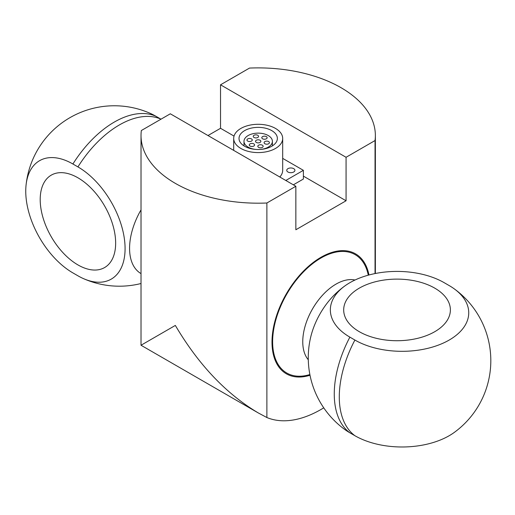 <?xml version="1.0" encoding="UTF-8"?>
<svg xmlns="http://www.w3.org/2000/svg" width="515" height="515" viewBox="0 0 515 515"><rect width="100%" height="100%" fill="white"/><g stroke="black" fill="none" stroke-linecap="round" stroke-linejoin="round"><path stroke-width="0.77" d="M375.042 273.568L375.042 140.55A117.169 67.645 0 0 0 375.364 135.542A117.169 67.645 0 0 0 249.505 68.077L220.529 84.808L346.067 157.281L346.067 200.766L295.855 229.761L295.855 186.269L266.879 203L266.879 417.53L258.195 412.888C226.053 393.73 198.436 364.581 175.338 325.428L141.02 345.243L141.02 135.542A117.169 67.645 0 0 0 266.879 203M295.855 186.269L170.317 113.796L141.342 130.527A117.169 67.645 0 0 0 141.02 135.542M266.879 417.53A117.169 67.652 120 0 0 323.748 407.835M375.042 140.55L346.067 157.281M207.976 135.542L220.529 128.293L220.529 84.808M220.529 128.293L234.035 136.089M303.387 176.124L346.067 200.766M434.757 331.699A53.348 30.803 180 0 1 359.309 331.699A53.348 30.803 180 0 1 344.149 313.976A53.348 30.803 180 0 1 397.033 279.117A53.348 30.803 180 0 1 449.917 313.976A53.348 30.803 180 0 1 434.757 331.699M344.773 285.999A88.767 88.767 0 0 0 335.658 293.621A55.118 31.827 -60 0 0 310.809 336.668A88.767 88.767 0 0 0 344.773 429.504A66.686 38.503 0 0 0 349.878 432.812L354.899 435.709A66.686 38.503 0 0 0 454.314 432.4A88.767 88.767 0 0 0 454.314 288.902A66.686 38.503 180 0 1 449.209 340.042A66.686 38.503 180 0 1 354.899 340.042L349.878 337.138A66.686 38.503 180 0 1 344.773 285.999A66.686 38.503 180 0 1 349.878 282.69A66.686 38.503 180 0 1 444.188 282.69L449.209 285.593A66.686 38.503 180 0 1 454.314 288.902M368.959 274.991A69.235 39.977 120 0 0 355.575 253.869A69.235 39.977 120 0 0 286.34 293.846A69.235 39.977 120 0 0 286.34 373.793A69.235 39.977 120 0 0 310.011 375.255M40.202 199.575A53.348 30.803 60 0 1 55.002 173.523A53.348 30.803 60 0 1 77.926 177.791A53.348 30.803 60 0 1 111.749 221.585A53.348 30.803 60 0 1 107.886 265.122A53.348 30.803 60 0 1 65.823 255.62A53.348 30.803 60 0 1 40.202 199.575M160.983 119.184A66.686 38.503 -120 0 0 160.777 119.068L155.755 116.171A66.686 38.503 -120 0 0 150.341 113.403A88.767 88.767 0 0 0 26.059 185.155A66.686 38.503 60 0 1 72.905 164.002L77.926 166.905A66.686 38.503 60 0 1 125.081 248.578A66.686 38.503 60 0 1 83.34 278.57A66.686 38.503 60 0 1 77.926 275.802L72.905 272.905A66.686 38.503 60 0 1 25.75 191.226A66.686 38.503 60 0 1 26.059 185.155M250.032 146.048A2.665 1.539 180 0 1 249.254 144.96A2.665 1.539 180 0 1 251.912 143.421A2.665 1.539 180 0 1 254.577 144.96A2.665 1.539 180 0 1 252.936 146.382A2.665 1.539 180 0 1 250.032 146.048M258.607 147.374A2.665 1.539 180 0 1 257.828 146.286A2.665 1.539 180 0 1 260.487 144.747A2.665 1.539 180 0 1 263.152 146.286A2.665 1.539 180 0 1 261.511 147.708A2.665 1.539 180 0 1 258.607 147.374M256.309 142.423A2.665 1.539 180 0 1 255.53 141.335A2.665 1.539 180 0 1 258.189 139.797A2.665 1.539 180 0 1 260.854 141.335A2.665 1.539 180 0 1 259.212 142.758A2.665 1.539 180 0 1 256.309 142.423M247.734 141.097A2.665 1.539 180 0 1 246.955 140.009A2.665 1.539 180 0 1 249.621 138.471A2.665 1.539 180 0 1 252.279 140.009A2.665 1.539 180 0 1 250.638 141.432A2.665 1.539 180 0 1 247.734 141.097M264.884 143.749A2.665 1.539 180 0 1 264.105 142.661A2.665 1.539 180 0 1 266.764 141.123A2.665 1.539 180 0 1 269.429 142.661A2.665 1.539 180 0 1 267.787 144.084A2.665 1.539 180 0 1 264.884 143.749M262.586 138.799A2.665 1.539 180 0 1 261.807 137.711A2.665 1.539 180 0 1 264.465 136.172A2.665 1.539 180 0 1 267.13 137.711A2.665 1.539 180 0 1 265.489 139.134A2.665 1.539 180 0 1 262.586 138.799M254.011 137.473A2.665 1.539 180 0 1 253.232 136.385A2.665 1.539 180 0 1 255.897 134.846A2.665 1.539 180 0 1 258.556 136.385A2.665 1.539 180 0 1 256.914 137.808A2.665 1.539 180 0 1 254.011 137.473M260.526 149.427A14.201 8.201 0 0 0 272.396 141.335A14.201 8.201 0 0 0 258.189 133.134A14.201 8.201 0 0 0 243.988 141.335A14.201 8.201 0 0 0 248.146 147.136A14.201 8.201 0 0 0 255.858 149.427M244.631 146.266A19.171 11.072 180 0 1 239.018 138.438A19.171 11.072 180 0 1 258.189 127.366A19.171 11.072 180 0 1 277.366 138.438A19.171 11.072 180 0 1 265.528 148.668A19.171 11.072 180 0 1 244.631 146.266M287.943 171.997A4.081 2.356 180 0 1 286.746 170.33A4.081 2.356 180 0 1 290.833 167.967A4.081 2.356 180 0 1 294.915 170.33A4.081 2.356 180 0 1 292.391 172.506A4.081 2.356 180 0 1 287.943 171.997M240.866 148.442A24.501 14.143 0 0 0 267.568 151.507A24.501 14.143 0 0 0 282.69 138.438A24.501 14.143 0 0 0 258.189 124.295A24.501 14.143 0 0 0 233.694 138.438A24.501 14.143 0 0 0 240.866 148.442M282.69 138.438L282.69 170.33A24.501 14.143 180 0 1 279.793 176.999M293.344 184.821L303.387 179.027L303.387 170.33L282.69 158.382M285.812 180.475L303.387 170.33M354.899 435.709A88.767 51.249 -60 0 1 354.899 340.042M349.878 432.812A88.767 51.249 -60 0 1 349.878 337.138M355.002 280.025A47.045 27.16 120 0 0 336.025 284.119A47.045 27.16 120 0 0 306.721 321.27A47.045 27.16 120 0 0 308.285 359.753A47.045 27.16 -60 0 1 306.715 321.276A47.045 27.16 -60 0 1 336.025 284.113A47.045 27.16 -60 0 1 355.002 280.025M368.283 275.177A68.347 39.462 120 0 0 320.961 258.021A68.347 39.462 120 0 0 272.95 335.104A68.347 39.462 120 0 0 309.869 374.553M155.755 116.171A88.767 51.249 120 0 0 72.905 164.002M160.777 119.068A88.767 51.249 120 0 0 77.926 166.905M141.02 209.875A55.118 31.827 120 0 0 129.574 248.339A55.118 31.827 120 0 0 141.02 273.594M375.364 273.504L375.364 135.542M141.02 345.243L258.195 412.888M83.34 278.57A88.767 88.767 0 0 0 141.02 283.514M272.396 145.874L272.396 141.335M243.988 145.874L243.988 141.335M233.694 150.386L233.694 138.438"/></g></svg>
